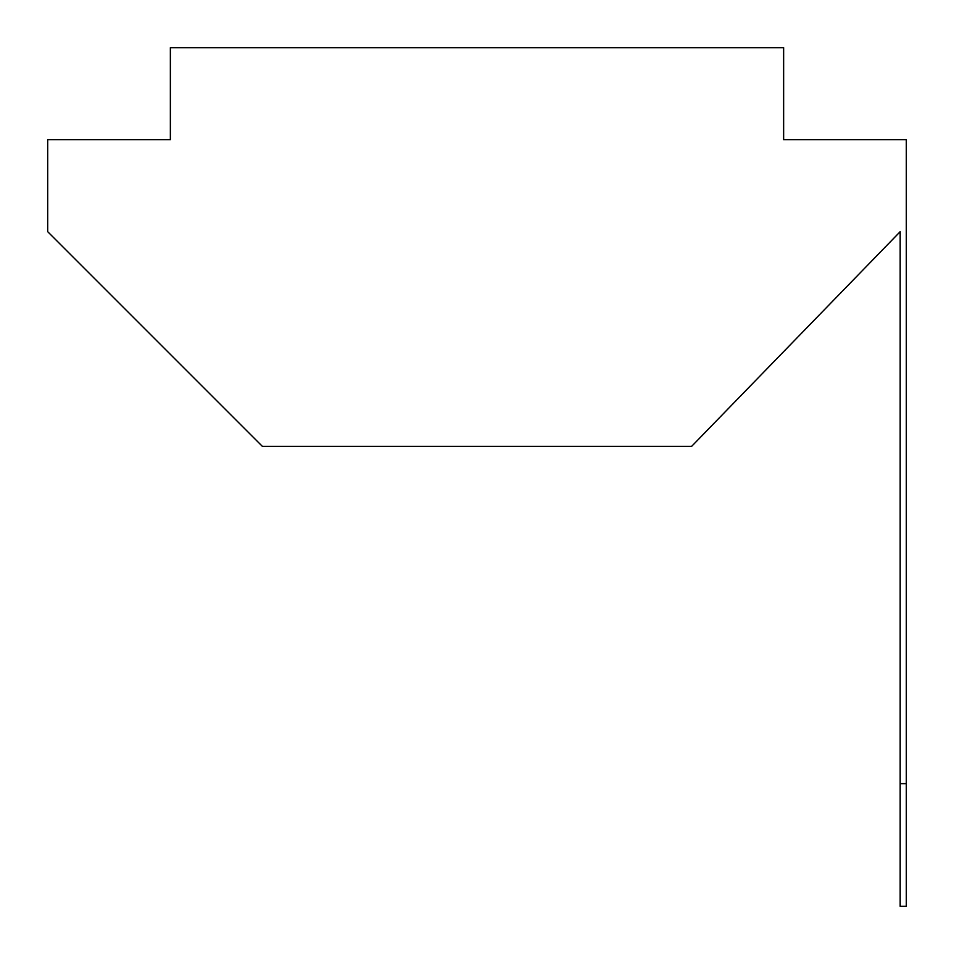 <?xml version="1.0" encoding="UTF-8"?>
<svg xmlns="http://www.w3.org/2000/svg" width="954" height="954" viewBox="0 0 954 954"><rect width="100%" height="100%" fill="white"/><g stroke="black" fill="none" stroke-linecap="round" stroke-linejoin="round"><path stroke-width="1.43" d="M900.171 783.639L900.171 231.691L691.65 446.341L262.35 446.341L47.7 231.691L47.7 139.689L170.361 139.689L170.361 47.7L783.639 47.7L783.639 139.689L906.3 139.689L906.3 906.3L900.171 906.3L900.171 783.639L906.3 783.639"/></g></svg>
